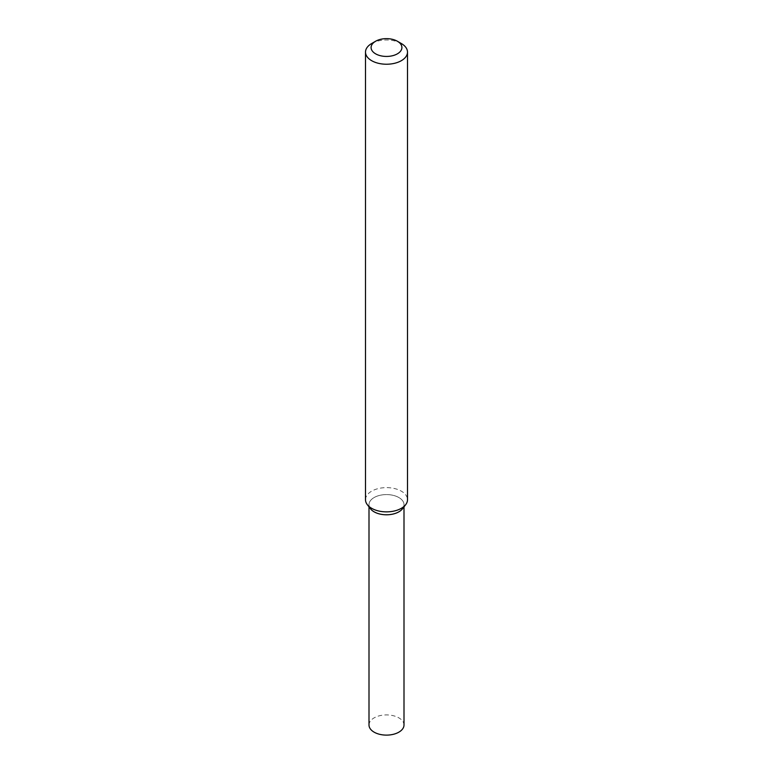 <?xml version="1.0" encoding="UTF-8"?>
<svg xmlns="http://www.w3.org/2000/svg" width="773" height="773" viewBox="0 0 773 773"><rect width="100%" height="100%" fill="white"/><g stroke="black" fill="none" stroke-linecap="round" stroke-linejoin="round"><path stroke-width="0.58" stroke-dasharray="3.87 2.9" d="M370.528 508.818A17.499 10.097 180 0 1 386.5 494.585A17.499 10.097 180 0 1 402.472 508.818M365.503 499.745A20.997 12.126 180 0 1 386.5 487.618A20.997 12.126 180 0 1 407.497 499.745M371.649 43.539A20.997 12.126 180 0 1 401.351 43.539M369.001 725.016A17.499 10.097 180 0 1 386.5 714.919A17.499 10.097 180 0 1 403.999 725.016M369.368 506.75A17.499 10.097 180 0 1 369.001 504.692A17.499 10.097 180 0 1 386.5 494.585A17.499 10.097 180 0 1 403.999 504.692A17.499 10.097 180 0 1 403.632 506.75M369.001 504.692L369.001 506.846M403.999 504.692L403.999 506.846"/><path stroke-width="1.16" d="M397.39 41.249L401.351 43.539A20.997 12.126 180 0 1 407.497 52.11L407.497 499.745A20.997 12.126 180 0 1 405.67 504.692L402.472 508.818A17.499 10.097 180 0 1 398.868 511.832A17.499 10.097 180 0 1 370.528 508.818L367.33 504.692A20.997 12.126 180 0 1 365.503 499.745L365.503 52.11A20.997 12.126 180 0 1 371.649 43.539L375.61 41.249A15.392 8.889 180 0 1 397.39 41.249A15.392 8.889 180 0 1 397.39 53.83A15.392 8.889 180 0 1 375.61 53.83A15.392 8.889 180 0 1 375.61 41.249M405.67 504.692A20.997 12.126 180 0 1 401.342 508.315A20.997 12.126 180 0 1 367.33 504.692M407.497 52.11A20.997 12.126 180 0 1 401.342 60.681A20.997 12.126 180 0 1 378.461 63.309A20.997 12.126 180 0 1 365.503 52.11M403.999 506.846L403.999 725.016A17.499 10.097 180 0 1 398.868 732.157A17.499 10.097 180 0 1 379.804 734.35A17.499 10.097 180 0 1 369.001 725.016L369.001 506.846M403.632 506.75A17.499 10.097 180 0 1 398.868 511.832A17.499 10.097 180 0 1 381.495 514.374A17.499 10.097 180 0 1 369.368 506.75"/></g></svg>
